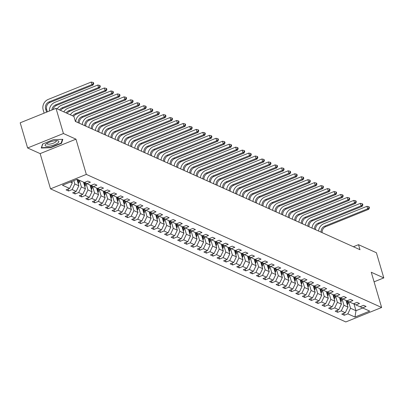 <?xml version="1.0" encoding="UTF-8"?>
<svg xmlns="http://www.w3.org/2000/svg" width="404" height="404" viewBox="0 0 404 404"><rect width="100%" height="100%" fill="white"/><g stroke="black" fill="none" stroke-linecap="round" stroke-linejoin="round"><path stroke-width="0.61" d="M50.515 188.85L345.814 321.938L381.629 307.489L86.33 174.402L50.515 188.85L40.148 153.616L75.962 139.168L63.423 133.517L27.608 147.965L40.148 153.616M27.608 147.965L20.2 122.801L56.015 108.348L63.423 133.517M360.115 306.717L362.539 307.893L366.069 306.469L363.544 305.333L360.014 306.757L355.974 304.939L359.504 303.51L356.984 302.374L353.45 303.798L349.409 301.98L352.945 300.551L350.419 299.414L346.885 300.839L342.844 299.021L346.38 297.596L343.854 296.455L340.32 297.884L336.279 296.061L339.815 294.637L337.289 293.501L333.755 294.925L329.72 293.102L333.25 291.678L330.724 290.542L327.195 291.966L323.155 290.143L326.685 288.719L324.159 287.582L320.63 289.006L316.59 287.188L320.125 285.759L317.6 284.623L314.065 286.047L310.025 284.229L313.56 282.805L311.035 281.664L307.5 283.093L303.46 281.27L306.995 279.846L304.47 278.704L300.935 280.134L296.895 278.311L300.43 276.886L297.905 275.75L294.37 277.174L290.335 275.351L293.865 273.927L291.34 272.791L287.81 274.215L283.77 272.397L287.3 270.968L284.775 269.832L281.245 271.256L277.205 269.438L280.74 268.009L278.215 266.872L274.68 268.296L270.64 266.478L274.175 265.054L271.65 263.913L268.115 265.342L264.075 263.519L267.61 262.095L265.085 260.959L261.55 262.383L257.51 260.56L261.045 259.136L258.52 257.999L254.99 259.424L250.95 257.601L254.48 256.176L251.955 255.04L248.425 256.464L244.385 254.646L247.915 253.217L245.395 252.081L241.86 253.505L237.82 251.687L241.355 250.263L238.83 249.122L235.295 250.551L231.255 248.728L234.79 247.304L232.265 246.162L228.73 247.591L224.69 245.768L228.225 244.344L225.7 243.208L222.165 244.632L218.13 242.809L221.66 241.385L219.135 240.249L215.605 241.673L211.565 239.855L215.095 238.426L212.57 237.289L209.04 238.714L205 236.896L208.535 235.471L206.01 234.33L202.475 235.754L198.435 233.936L201.97 232.512L199.445 231.371L195.91 232.8L191.87 230.977L195.405 229.553L192.88 228.417L189.345 229.841L185.305 228.018L188.84 226.594L186.315 225.457L182.785 226.881L178.745 225.063L182.275 223.634L179.75 222.498L176.22 223.922L172.18 222.104L175.71 220.675L173.19 219.539L169.655 220.963L165.615 219.145L169.15 217.721L166.625 216.579L163.09 218.008L159.05 216.185L162.585 214.761L160.06 213.62L156.525 215.049L152.485 213.226L156.02 211.802L153.495 210.666L149.96 212.09L145.925 210.267L149.455 208.843L146.93 207.707L143.4 209.131L139.36 207.313L142.89 205.883L140.365 204.747L136.835 206.171L132.795 204.353L136.33 202.929L133.805 201.788L130.27 203.212L126.23 201.394L129.765 199.97L127.24 198.829L123.705 200.258L119.665 198.435L123.2 197.011L120.675 195.874L117.14 197.298L113.1 195.475L116.635 194.051L114.11 192.915L110.58 194.339L106.54 192.521L110.07 191.092L107.545 189.956L104.015 191.38L99.975 189.562L103.505 188.133L100.98 186.996L97.45 188.421L93.41 186.603L96.945 185.178L94.42 184.037L90.885 185.466L86.845 183.643L90.38 182.219L87.855 181.083L84.32 182.507L77.169 179.28L62.453 185.219L69.609 188.441L66.074 189.87L68.599 191.006L68.034 189.077M362.539 307.893L369.69 311.12L354.98 317.054L347.824 313.832L344.294 315.256L343.723 313.327M68.599 191.006L72.134 189.582L76.174 191.4L72.639 192.824L75.164 193.965L78.694 192.536L82.734 194.359L79.204 195.783L81.729 196.92L85.259 195.496L89.299 197.319L85.769 198.743L88.289 199.879L91.824 198.455L95.864 200.278L92.329 201.702L94.854 202.838L98.389 201.414L102.429 203.232L98.894 204.661L101.419 205.798L104.954 204.374L108.994 206.192L105.459 207.616L107.984 208.757L111.519 207.328L115.554 209.151L112.024 210.575L114.549 211.716L118.079 210.287L122.119 212.11L118.589 213.534L121.114 214.67L124.644 213.246L128.684 215.069L125.149 216.493L127.674 217.63L131.209 216.206L135.249 218.024L131.714 219.453L134.239 220.589L137.774 219.165L141.814 220.983L138.279 222.412L140.804 223.548L144.339 222.124L148.379 223.942L144.844 225.366L147.369 226.508L150.904 225.078L154.939 226.902L151.409 228.326L153.934 229.462L157.464 228.038L161.504 229.861L157.974 231.285L160.499 232.421L164.029 230.997L168.069 232.815L164.534 234.244L167.059 235.381L170.594 233.956L174.634 235.774L171.099 237.204L173.624 238.34L177.159 236.916L181.199 238.734L177.664 240.158L180.189 241.299L183.724 239.87L187.764 241.693L184.229 243.117L186.754 244.258L190.284 242.829L194.324 244.652L190.794 246.076L193.319 247.213L196.849 245.789L200.889 247.612L197.359 249.036L199.879 250.172L203.414 248.748L207.454 250.566L203.919 251.995L206.444 253.131L209.979 251.707L214.019 253.525L210.484 254.949L213.009 256.091L216.544 254.666L220.584 256.484L217.049 257.909L219.574 259.05L223.109 257.621L227.144 259.444L223.614 260.868L226.139 262.004L229.669 260.58L233.709 262.403L230.179 263.827L232.704 264.963L236.234 263.539L240.274 265.357L236.739 266.786L239.264 267.923L242.799 266.499L246.839 268.317L243.304 269.746L245.829 270.882L249.364 269.458L253.404 271.276L249.869 272.7L252.394 273.841L255.929 272.412L259.969 274.235L256.434 275.659L258.959 276.796L262.489 275.371L266.529 277.195L262.999 278.619L265.524 279.755L269.054 278.331L273.094 280.154L269.564 281.578L272.084 282.714L275.619 281.29L279.659 283.108L276.124 284.537L278.649 285.673L282.184 284.249L286.224 286.067L282.689 287.491L285.214 288.633L288.749 287.204L292.789 289.027L289.254 290.451L291.779 291.592L295.314 290.163L299.349 291.986L295.819 293.41L298.344 294.546L301.874 293.122L305.914 294.945L302.384 296.369L304.909 297.506L308.439 296.082L312.479 297.899L308.944 299.329L311.469 300.465L315.004 299.041L319.044 300.859L315.509 302.288L318.034 303.424L321.569 302L325.609 303.818L322.074 305.242L324.599 306.384L328.134 304.954L332.174 306.777L328.639 308.201L331.164 309.338L334.699 307.914L338.734 309.737L335.204 311.161L337.729 312.297L341.259 310.873L345.299 312.696L341.769 314.12L344.294 315.256M56.015 108.348L73.897 116.408L75.381 121.442L359.989 249.712L358.51 244.683L353.399 246.743M346.031 300.455L347.985 307.106L343.945 305.283L342.006 298.682M353.55 303.757L355.974 304.939M345.299 312.696L347.985 307.106M341.259 310.873L343.945 305.283M339.466 297.495L341.42 304.146L337.385 302.328L335.441 295.728M346.991 300.798L349.409 301.98M338.734 309.737L341.42 304.146M334.699 307.914L337.385 302.328M332.901 294.536L334.86 301.187L330.82 299.369L328.876 292.769M340.426 297.839L342.844 299.021M332.174 306.777L334.86 301.187M328.134 304.954L330.82 299.369M326.336 291.582L328.295 298.228L324.255 296.41L322.311 289.809M333.861 294.88L336.279 296.061M325.609 303.818L328.295 298.228M321.569 302L324.255 296.41M319.771 288.623L321.73 295.274L317.69 293.45L315.746 286.85M327.296 291.925L329.72 293.102M319.044 300.859L321.73 295.274M315.004 299.041L317.69 293.45M313.211 285.663L315.165 292.314L311.125 290.491L309.186 283.891M320.731 288.966L323.155 290.143M312.479 297.899L315.165 292.314M308.439 296.082L311.125 290.491M306.646 282.704L308.6 289.355L304.56 287.532L302.621 280.931M314.171 286.007L316.59 287.188M305.914 294.945L308.6 289.355M301.874 293.122L304.56 287.532M300.081 279.745L302.041 286.396L298 284.578L296.056 277.977M307.606 283.047L310.025 284.229M299.349 291.986L302.041 286.396M295.314 290.163L298 284.578M293.516 276.791L295.476 283.436L291.435 281.618L289.491 275.018M301.041 280.088L303.46 281.27M292.789 289.027L295.476 283.436M288.749 287.204L291.435 281.618M286.951 273.831L288.911 280.482L284.87 278.659L282.926 272.059M294.476 277.134L296.895 278.311M286.224 286.067L288.911 280.482M282.184 284.249L284.87 278.659M280.386 270.872L282.346 277.523L278.305 275.7L276.361 269.099M287.911 274.175L290.335 275.351M279.659 283.108L282.346 277.523M275.619 281.29L278.305 275.7M273.826 267.913L275.781 274.563L271.74 272.74L269.801 266.14M281.346 271.215L283.77 272.397M273.094 280.154L275.781 274.563M269.054 278.331L271.74 272.74M267.261 264.953L269.216 271.604L265.181 269.786L263.236 263.186M274.786 268.256L277.205 269.438M266.529 277.195L269.216 271.604M262.489 275.371L265.181 269.786M260.696 261.994L262.656 268.645L258.616 266.827L256.671 260.226M268.221 265.297L270.64 266.478M259.969 274.235L262.656 268.645M255.929 272.412L258.616 266.827M254.131 259.04L256.091 265.686L252.051 263.868L250.106 257.267M261.656 262.342L264.075 263.519M253.404 271.276L256.091 265.686M249.364 269.458L252.051 263.868M247.566 256.08L249.526 262.731L245.486 260.908L243.541 254.308M255.091 259.383L257.51 260.56M246.839 268.317L249.526 262.731M242.799 266.499L245.486 260.908M241.006 253.121L242.961 259.772L238.921 257.949L236.981 251.349M248.526 256.424L250.95 257.601M240.274 265.357L242.961 259.772M236.234 263.539L238.921 257.949M234.441 250.162L236.396 256.813L232.356 254.99L230.416 248.389M241.961 253.465L244.385 254.646M233.709 262.403L236.396 256.813M229.669 260.58L232.356 254.99M227.876 247.203L229.831 253.853L225.796 252.035L223.851 245.435M235.401 250.505L237.82 251.687M227.144 259.444L229.831 253.853M223.109 257.621L225.796 252.035M221.311 244.248L223.271 250.894L219.231 249.076L217.286 242.476M228.836 247.546L231.255 248.728M220.584 256.484L223.271 250.894M216.544 254.666L219.231 249.076M214.746 241.289L216.706 247.94L212.666 246.117L210.721 239.516M222.271 244.592L224.69 245.768M214.019 253.525L216.706 247.94M209.979 251.707L212.666 246.117M208.181 238.33L210.141 244.981L206.101 243.157L204.156 236.557M215.706 241.632L218.13 242.809M207.454 250.566L210.141 244.981M203.414 248.748L206.101 243.157M201.621 235.37L203.576 242.021L199.536 240.198L197.596 233.598M209.141 238.673L211.565 239.855M200.889 247.612L203.576 242.021M196.849 245.789L199.536 240.198M195.056 232.411L197.011 239.062L192.971 237.244L191.031 230.644M202.581 235.714L205 236.896M194.324 244.652L197.011 239.062M190.284 242.829L192.971 237.244M188.491 229.457L190.451 236.103L186.411 234.285L184.466 227.684M196.016 232.754L198.435 233.936M187.764 241.693L190.451 236.103M183.724 239.87L186.411 234.285M181.926 226.498L183.886 233.143L179.846 231.325L177.901 224.725M189.451 229.8L191.87 230.977M181.199 238.734L183.886 233.143M177.159 236.916L179.846 231.325M175.361 223.538L177.321 230.189L173.281 228.366L171.336 221.766M182.886 226.841L185.305 228.018M174.634 235.774L177.321 230.189M170.594 233.956L173.281 228.366M168.801 220.579L170.756 227.23L166.716 225.407L164.776 218.806M176.321 223.882L178.745 225.063M168.069 232.815L170.756 227.23M164.029 230.997L166.716 225.407M162.236 217.62L164.191 224.271L160.151 222.453L158.211 215.852M169.756 220.922L172.18 222.104M161.504 229.861L164.191 224.271M157.464 228.038L160.151 222.453M155.671 214.66L157.626 221.311L153.591 219.493L151.646 212.893M163.196 217.963L165.615 219.145M154.939 226.902L157.626 221.311M150.904 225.078L153.591 219.493M149.106 211.706L151.066 218.352L147.026 216.534L145.081 209.934M156.631 215.004L159.05 216.185M148.379 223.942L151.066 218.352M144.339 222.124L147.026 216.534M142.541 208.747L144.501 215.398L140.461 213.575L138.516 206.974M150.066 212.049L152.485 213.226M141.814 220.983L144.501 215.398M137.774 219.165L140.461 213.575M135.976 205.787L137.936 212.438L133.896 210.615L131.951 204.015M143.501 209.09L145.925 210.267M135.249 218.024L137.936 212.438M131.209 216.206L133.896 210.615M129.416 202.828L131.371 209.479L127.331 207.656L125.392 201.056M136.936 206.131L139.36 207.313M128.684 215.069L131.371 209.479M124.644 213.246L127.331 207.656M122.851 199.869L124.806 206.52L120.766 204.702L118.827 198.101M130.376 203.172L132.795 204.353M122.119 212.11L124.806 206.52M118.079 210.287L120.766 204.702M116.286 196.915L118.246 203.56L114.206 201.742L112.262 195.142M123.811 200.212L126.23 201.394M115.554 209.151L118.246 203.56M111.519 207.328L114.206 201.742M109.721 193.955L111.681 200.601L107.641 198.783L105.697 192.183M117.246 197.258L119.665 198.435M108.994 206.192L111.681 200.601M104.954 204.374L107.641 198.783M103.156 190.996L105.116 197.647L101.076 195.824L99.132 189.224M110.681 194.299L113.1 195.475M102.429 203.232L105.116 197.647M98.389 201.414L101.076 195.824M96.596 188.037L98.551 194.688L94.511 192.865L92.567 186.264M104.116 191.339L106.54 192.521M95.864 200.278L98.551 194.688M91.824 198.455L94.511 192.865M90.031 185.077L91.986 191.728L87.946 189.91L86.007 183.31M97.551 188.38L99.975 189.562M89.299 197.319L91.986 191.728M85.259 195.496L87.946 189.91M83.466 182.118L85.421 188.769L81.386 186.951L79.442 180.351M90.991 185.421L93.41 186.603M82.734 194.359L85.421 188.769M78.694 192.536L81.386 186.951M76.962 179.366L78.861 185.81L74.821 183.992L73.831 180.628M84.426 182.462L86.845 183.643M76.174 191.4L78.861 185.81M72.134 189.582L74.821 183.992M71.872 181.416L72.296 182.855L70.417 182.007M69.609 188.441L72.296 182.855M374.079 281.83L383.8 277.907L376.392 252.742L358.51 244.683M383.8 277.907L371.261 272.256L381.629 307.489M75.962 139.168L86.33 174.402M354 303.975L355.98 310.706L362.731 307.984M348.571 301.642L350.51 308.242L355.98 310.706L354.98 317.054M347.824 313.832L350.51 308.242M75.164 193.965L74.599 192.036M81.729 196.92L81.159 194.996M88.289 199.879L87.724 197.955M94.854 202.838L94.289 200.909M101.419 205.798L100.854 203.868M107.984 208.757L107.419 206.828M114.549 211.716L113.978 209.787M121.114 214.67L120.543 212.746M127.674 217.63L127.108 215.701M134.239 220.589L133.673 218.66M140.804 223.548L140.238 221.619M147.369 226.508L146.803 224.579M153.934 229.462L153.363 227.538M160.499 232.421L159.928 230.497M167.059 235.381L166.493 233.451M173.624 238.34L173.058 236.411M180.189 241.299L179.623 239.37M186.754 244.258L186.183 242.329M193.319 247.213L192.748 245.289M199.879 250.172L199.313 248.243M206.444 253.131L205.878 251.202M213.009 256.091L212.443 254.161M219.574 259.05L219.008 257.121M226.139 262.004L225.568 260.08M232.704 264.963L232.133 263.039M239.264 267.923L238.698 265.994M245.829 270.882L245.263 268.953M252.394 273.841L251.828 271.912M258.959 276.796L258.393 274.871M265.524 279.755L264.953 277.831M272.084 282.714L271.518 280.785M278.649 285.673L278.083 283.744M285.214 288.633L284.648 286.704M291.779 291.592L291.213 289.663M298.344 294.546L297.773 292.622M304.909 297.506L304.338 295.582M311.469 300.465L310.903 298.536M318.034 303.424L317.468 301.495M324.599 306.384L324.033 304.454M331.164 309.338L330.598 307.414M337.729 312.297L337.158 310.373M41.248 148.031L50.702 147.687L61.489 143.334L62.822 139.329L53.368 139.673L42.582 144.026L41.248 148.031M61.292 142.673L61.489 143.334M50.611 147.364L50.702 147.687M47.369 111.837L46.652 109.398A5.479 4.974 114.3 0 1 50.01 102.414L93.036 85.052L91.981 84.577L91.243 82.062L48.217 99.419A8.221 7.459 -65.7 0 0 43.178 109.898L44.132 113.145M46.551 112.166L45.596 108.923A5.479 4.974 114.3 0 1 48.955 101.939L91.981 84.577L93.334 83.456L93.753 83.648L93.46 82.643L93.036 82.451L93.334 83.456M93.036 82.451L91.243 82.062M93.036 85.052L93.753 83.648M51.202 145.814A7.126 2.06 163.6 0 0 57.918 142.96A7.126 2.06 163.6 0 0 57.494 140.728A7.126 2.06 163.6 0 0 52.752 141.142A7.126 2.06 163.6 0 0 45.849 144.157A7.126 2.06 163.6 0 0 51.202 145.814M46.965 143.359A4.878 1.414 163.6 0 0 46.945 143.667A4.878 1.414 163.6 0 0 51.096 143.89A4.878 1.414 163.6 0 0 56.307 140.91A4.878 1.414 163.6 0 0 56.126 140.663M62.403 139.345L61.135 143.142L50.687 147.359L41.526 147.697L42.773 143.95M41.45 147.435L41.526 147.697M78.235 183.694A2.904 2.636 -65.7 0 0 78.871 182.472L79.452 180.31M77.164 180.048L77.346 179.361M77.906 182.578A2.904 2.636 -65.7 0 0 78.073 182.113L78.654 179.952M78.149 179.724L77.634 181.643M51.949 109.989A5.479 4.974 114.3 0 1 55.52 104.899L98.546 87.537L97.808 85.022L54.777 102.379A8.221 7.459 -65.7 0 0 49.424 111.009M53.136 109.509A5.479 4.974 114.3 0 1 56.57 105.368L99.596 88.011L98.546 87.537L99.899 86.416L100.318 86.608L100.02 85.597L99.601 85.411L99.899 86.416M99.601 85.411L97.808 85.022M99.596 88.011L100.318 86.608M84.8 186.653A2.904 2.636 -65.7 0 0 85.436 185.431L86.022 183.244M83.729 183.007L83.911 182.32M84.471 185.537A2.904 2.636 -65.7 0 0 84.638 185.072L85.229 182.855M84.729 182.613L84.194 184.603M59.54 109.938A5.479 4.974 114.3 0 1 62.085 107.853L105.111 90.496L104.368 87.981L61.342 105.338A8.221 7.459 -65.7 0 0 57.247 108.903M60.59 110.413A5.479 4.974 114.3 0 1 63.135 108.328L106.161 90.971L105.111 90.496L106.464 89.375L106.883 89.567L106.585 88.557L106.166 88.37L106.464 89.375M106.166 88.37L104.368 87.981M106.161 90.971L106.883 89.567M91.365 189.612A2.904 2.636 -65.7 0 0 92.001 188.39L92.587 186.199M90.289 185.966L90.476 185.279M91.036 188.496A2.904 2.636 -65.7 0 0 91.198 188.027L91.794 185.815M91.294 185.572L90.759 187.557M66.105 112.898A5.479 4.974 114.3 0 1 68.65 110.812L111.676 93.455L110.933 90.935L67.907 108.297A8.221 7.459 -65.7 0 0 63.812 111.863M67.155 113.373A5.479 4.974 114.3 0 1 69.7 111.287L112.726 93.93L111.676 93.455L113.024 92.334L113.448 92.521L113.15 91.516L112.731 91.324L113.024 92.334M112.731 91.324L110.933 90.935M112.726 93.93L113.448 92.521M97.93 192.572A2.904 2.636 -65.7 0 0 98.566 191.35L99.152 189.158M96.854 188.926L97.041 188.239M97.601 191.456A2.904 2.636 -65.7 0 0 97.763 190.986L98.359 188.774M97.859 188.527L97.324 190.516M72.669 115.857A5.479 4.974 114.3 0 1 75.215 113.771L118.241 96.415L117.498 93.895L74.472 111.257A8.221 7.459 -65.7 0 0 70.372 114.822M73.72 116.332A5.479 4.974 114.3 0 1 76.265 114.246L119.291 96.884L118.241 96.415L119.589 95.293L120.013 95.48L119.715 94.475L119.296 94.283L119.589 95.293M119.296 94.283L117.498 93.895M119.291 96.884L120.013 95.48M104.49 195.526A2.904 2.636 -65.7 0 0 105.126 194.304L105.717 192.117M103.419 191.885L103.606 191.198M104.161 194.41A2.904 2.636 -65.7 0 0 104.328 193.945L104.924 191.733M104.424 191.486L103.889 193.476M78.225 122.725A5.479 4.974 114.3 0 1 81.775 116.731L124.801 99.369L124.063 96.854L81.037 114.216A8.221 7.459 -65.7 0 0 75.7 121.589M79.275 123.2A5.479 4.974 114.3 0 1 82.83 117.205L125.856 99.844L124.801 99.369L126.154 98.248L126.573 98.44L126.28 97.435L125.856 97.243L126.154 98.248M125.856 97.243L124.063 96.854M125.856 99.844L126.573 98.44M111.055 198.485A2.904 2.636 -65.7 0 0 111.691 197.263L112.277 195.076M109.984 194.839L110.166 194.152M110.726 197.369A2.904 2.636 -65.7 0 0 110.893 196.905L111.484 194.688M110.984 194.445L110.454 196.435M84.79 125.684A5.479 4.974 114.3 0 1 88.34 119.69L131.366 102.328L130.628 99.813L87.602 117.17A8.221 7.459 -65.7 0 0 82.264 124.548M85.84 126.159A5.479 4.974 114.3 0 1 89.395 120.165L132.421 102.803L131.366 102.328L132.719 101.207L133.138 101.399L132.845 100.389L132.421 100.202L132.719 101.207M132.421 100.202L130.628 99.813M132.421 102.803L133.138 101.399M117.62 201.444A2.904 2.636 -65.7 0 0 118.256 200.222L118.842 198.036M116.549 197.798L116.731 197.112M117.291 200.328A2.904 2.636 -65.7 0 0 117.458 199.864L118.049 197.647M117.549 197.404L117.019 199.394M91.355 128.644A5.479 4.974 114.3 0 1 94.905 122.644L137.931 105.287L137.188 102.773L94.162 120.129A8.221 7.459 -65.7 0 0 88.83 127.502M92.405 129.118A5.479 4.974 114.3 0 1 95.955 123.119L138.981 105.762L137.931 105.287L139.284 104.166L139.703 104.358L139.405 103.348L138.986 103.161L139.284 104.166M138.986 103.161L137.188 102.773M138.981 105.762L139.703 104.358M124.185 204.404A2.904 2.636 -65.7 0 0 124.821 203.182L125.407 200.995M123.114 200.758L123.296 200.071M123.856 203.288A2.904 2.636 -65.7 0 0 124.023 202.818L124.614 200.606M124.114 200.364L123.579 202.353M97.919 131.603A5.479 4.974 114.3 0 1 101.47 125.604L144.496 108.247L143.753 105.727L100.727 123.089A8.221 7.459 -65.7 0 0 95.395 130.462M98.97 132.073A5.479 4.974 114.3 0 1 102.52 126.078L145.546 108.721L144.496 108.247L145.849 107.126L146.268 107.312L145.97 106.308L145.551 106.121L145.849 107.126M145.551 106.121L143.753 105.727M145.546 108.721L146.268 107.312M130.75 207.363A2.904 2.636 -65.7 0 0 131.386 206.141L131.972 203.949M129.674 203.717L129.861 203.03M130.421 206.247A2.904 2.636 -65.7 0 0 130.583 205.777L131.179 203.566M130.679 203.323L130.144 205.308M104.479 134.557A5.479 4.974 114.3 0 1 108.035 128.563L151.061 111.206L150.318 108.686L107.292 126.048A8.221 7.459 -65.7 0 0 101.954 133.421M105.535 135.032A5.479 4.974 114.3 0 1 109.085 129.038L152.111 111.676L151.061 111.206L152.409 110.085L152.833 110.272L152.535 109.267L152.116 109.075L152.409 110.085M152.116 109.075L150.318 108.686M152.111 111.676L152.833 110.272M137.315 210.317A2.904 2.636 -65.7 0 0 137.946 209.095L138.537 206.909M136.239 206.676L136.426 205.989M136.986 209.201A2.904 2.636 -65.7 0 0 137.148 208.737L137.744 206.525M137.244 206.277L136.709 208.267M111.044 137.517A5.479 4.974 114.3 0 1 114.6 131.522L157.626 114.16L156.883 111.645L113.857 129.007A8.221 7.459 -65.7 0 0 108.519 136.38M112.1 137.991A5.479 4.974 114.3 0 1 115.65 131.997L158.676 114.635L157.626 114.16L158.974 113.044L159.398 113.231L159.1 112.226L158.681 112.034L158.974 113.044M158.681 112.034L156.883 111.645M158.676 114.635L159.398 113.231M143.874 213.277A2.904 2.636 -65.7 0 0 144.511 212.055L145.102 209.868M142.804 209.636L142.986 208.949M143.546 212.161A2.904 2.636 -65.7 0 0 143.713 211.696L144.309 209.484M143.804 209.237L143.274 211.226M117.609 140.476A5.479 4.974 114.3 0 1 121.16 134.482L164.186 117.12L163.448 114.605L120.422 131.962A8.221 7.459 -65.7 0 0 115.084 139.34M118.66 140.951A5.479 4.974 114.3 0 1 122.215 134.956L165.241 117.594L164.186 117.12L165.539 115.998L165.958 116.19L165.665 115.185L165.241 114.994L165.539 115.998M165.241 114.994L163.448 114.605M165.241 117.594L165.958 116.19M150.439 216.236A2.904 2.636 -65.7 0 0 151.076 215.014L151.662 212.827M149.369 212.59L149.551 211.903M150.111 215.12A2.904 2.636 -65.7 0 0 150.278 214.655L150.869 212.438M150.369 212.196L149.839 214.186M124.174 143.435A5.479 4.974 114.3 0 1 127.725 137.441L170.751 120.079L170.013 117.564L126.982 134.921A8.221 7.459 -65.7 0 0 121.649 142.294M125.225 143.91A5.479 4.974 114.3 0 1 128.775 137.91L171.806 120.554L170.751 120.079L172.104 118.958L172.523 119.15L172.23 118.14L171.806 117.953L172.104 118.958M171.806 117.953L170.013 117.564M171.806 120.554L172.523 119.15M157.004 219.195A2.904 2.636 -65.7 0 0 157.641 217.973L158.227 215.787M155.934 215.549L156.116 214.862M156.676 218.079A2.904 2.636 -65.7 0 0 156.843 217.615L157.434 215.398M156.934 215.155L156.398 217.145M130.739 146.394A5.479 4.974 114.3 0 1 134.29 140.395L177.316 123.038L176.573 120.523L133.547 137.88A8.221 7.459 -65.7 0 0 128.214 145.253M131.79 146.864A5.479 4.974 114.3 0 1 135.34 140.87L178.366 123.513L177.316 123.038L178.669 121.917L179.088 122.109L178.79 121.099L178.371 120.912L178.669 121.917M178.371 120.912L176.573 120.523M178.366 123.513L179.088 122.109M163.569 222.155A2.904 2.636 -65.7 0 0 164.206 220.932L164.792 218.741M162.494 218.508L162.681 217.822M163.241 221.038A2.904 2.636 -65.7 0 0 163.403 220.569L163.999 218.357M163.499 218.115L162.963 220.099M137.299 149.349A5.479 4.974 114.3 0 1 140.855 143.354L183.881 125.998L183.138 123.478L140.112 140.839A8.221 7.459 -65.7 0 0 134.774 148.212M138.355 149.823A5.479 4.974 114.3 0 1 141.905 143.829L184.931 126.472L183.881 125.998L185.234 124.876L185.653 125.063L185.355 124.058L184.936 123.866L185.234 124.876M184.936 123.866L183.138 123.478M184.931 126.472L185.653 125.063M170.135 225.114A2.904 2.636 -65.7 0 0 170.771 223.887L171.357 221.7M169.059 221.468L169.246 220.781M169.806 223.993A2.904 2.636 -65.7 0 0 169.968 223.528L170.564 221.316M170.064 221.069L169.529 223.059M143.864 152.308A5.479 4.974 114.3 0 1 147.42 146.314L190.446 128.952L189.703 126.437L146.677 143.799A8.221 7.459 -65.7 0 0 141.339 151.172M144.92 152.783A5.479 4.974 114.3 0 1 148.47 146.788L191.496 129.426L190.446 128.952L191.794 127.836L192.218 128.023L191.92 127.018L191.501 126.826L191.794 127.836M191.501 126.826L189.703 126.437M191.496 129.426L192.218 128.023M176.694 228.068A2.904 2.636 -65.7 0 0 177.331 226.846L177.922 224.659M175.624 224.427L175.811 223.74M176.366 226.952A2.904 2.636 -65.7 0 0 176.533 226.487L177.129 224.276M176.629 224.028L176.094 226.018M150.429 155.267A5.479 4.974 114.3 0 1 153.98 149.273L197.006 131.911L196.268 129.396L153.242 146.753A8.221 7.459 -65.7 0 0 147.904 154.131M151.48 155.742A5.479 4.974 114.3 0 1 155.035 149.748L198.061 132.386L197.006 131.911L198.359 130.79L198.778 130.982L198.485 129.977L198.061 129.785L198.359 130.79M198.061 129.785L196.268 129.396M198.061 132.386L198.778 130.982M183.259 231.027A2.904 2.636 -65.7 0 0 183.896 229.805L184.482 227.619M182.189 227.381L182.371 226.694M182.931 229.911A2.904 2.636 -65.7 0 0 183.098 229.447L183.694 227.23M183.189 226.987L182.659 228.977M156.994 158.227A5.479 4.974 114.3 0 1 160.545 152.232L203.571 134.87L202.833 132.355L159.807 149.712A8.221 7.459 -65.7 0 0 154.469 157.09M158.045 158.701A5.479 4.974 114.3 0 1 161.6 152.707L204.626 135.345L203.571 134.87L204.924 133.749L205.343 133.941L205.05 132.931L204.626 132.744L204.924 133.749M204.626 132.744L202.833 132.355M204.626 135.345L205.343 133.941M189.824 233.987A2.904 2.636 -65.7 0 0 190.461 232.765L191.047 230.578M188.754 230.341L188.936 229.654M189.496 232.871A2.904 2.636 -65.7 0 0 189.663 232.406L190.254 230.189M189.754 229.947L189.224 231.936M163.559 161.186A5.479 4.974 114.3 0 1 167.11 155.186L210.136 137.83L209.393 135.315L166.367 152.672A8.221 7.459 -65.7 0 0 161.034 160.045M164.61 161.661A5.479 4.974 114.3 0 1 168.16 155.661L211.186 138.304L210.136 137.83L211.489 136.709L211.908 136.9L211.61 135.89L211.191 135.704L211.489 136.709M211.191 135.704L209.393 135.315M211.186 138.304L211.908 136.9M196.389 236.946A2.904 2.636 -65.7 0 0 197.026 235.724L197.612 233.537M195.319 233.3L195.501 232.613M196.061 235.83A2.904 2.636 -65.7 0 0 196.228 235.36L196.819 233.148M196.319 232.906L195.783 234.896M170.124 164.145A5.479 4.974 114.3 0 1 173.675 158.146L216.701 140.789L215.958 138.269L172.932 155.631A8.221 7.459 -65.7 0 0 167.599 163.004M171.175 164.615A5.479 4.974 114.3 0 1 174.725 158.621L217.751 141.264L216.701 140.789L218.054 139.668L218.473 139.855L218.175 138.85L217.756 138.663L218.054 139.668M217.756 138.663L215.958 138.269M217.751 141.264L218.473 139.855M202.954 239.905A2.904 2.636 -65.7 0 0 203.591 238.683L204.177 236.492M201.879 236.259L202.066 235.572M202.626 238.789A2.904 2.636 -65.7 0 0 202.788 238.32L203.384 236.108M202.884 235.865L202.348 237.85M176.684 167.099A5.479 4.974 114.3 0 1 180.24 161.105L223.266 143.748L222.523 141.228L179.497 158.59A8.221 7.459 -65.7 0 0 174.159 165.963M177.74 167.574A5.479 4.974 114.3 0 1 181.29 161.58L224.316 144.218L223.266 143.748L224.614 142.627L225.038 142.814L224.74 141.809L224.321 141.617L224.614 142.627M224.321 141.617L222.523 141.228M224.316 144.218L225.038 142.814M209.519 242.86A2.904 2.636 -65.7 0 0 210.156 241.637L210.742 239.451M208.444 239.219L208.631 238.532M209.191 241.743A2.904 2.636 -65.7 0 0 209.353 241.279L209.949 239.067M209.449 238.82L208.913 240.809M183.249 170.059A5.479 4.974 114.3 0 1 186.805 164.064L229.831 146.703L229.088 144.188L186.062 161.549A8.221 7.459 -65.7 0 0 180.724 168.923M184.305 170.533A5.479 4.974 114.3 0 1 187.855 164.539L230.881 147.177L229.831 146.703L231.179 145.586L231.603 145.773L231.305 144.768L230.886 144.576L231.179 145.586M230.886 144.576L229.088 144.188M230.881 147.177L231.603 145.773M216.079 245.819A2.904 2.636 -65.7 0 0 216.716 244.597L217.307 242.41M215.009 242.178L215.196 241.491M215.751 244.703A2.904 2.636 -65.7 0 0 215.918 244.238L216.514 242.021M216.009 241.779L215.478 243.769M189.814 173.018A5.479 4.974 114.3 0 1 193.364 167.024L236.391 149.662L235.653 147.147L192.627 164.504A8.221 7.459 -65.7 0 0 187.289 171.882M190.865 173.493A5.479 4.974 114.3 0 1 194.42 167.498L237.446 150.137L236.391 149.662L237.744 148.541L238.163 148.733L237.87 147.728L237.446 147.536L237.744 148.541M237.446 147.536L235.653 147.147M237.446 150.137L238.163 148.733M222.644 248.778A2.904 2.636 -65.7 0 0 223.281 247.556L223.867 245.369M221.574 245.132L221.756 244.445M222.316 247.662A2.904 2.636 -65.7 0 0 222.483 247.197L223.074 244.981M222.574 244.738L222.043 246.728M196.379 175.977A5.479 4.974 114.3 0 1 199.929 169.983L242.956 152.621L242.218 150.106L199.192 167.463A8.221 7.459 -65.7 0 0 193.854 174.836M197.43 176.452A5.479 4.974 114.3 0 1 200.98 170.453L244.011 153.096L242.956 152.621L244.309 151.5L244.728 151.692L244.435 150.682L244.011 150.495L244.309 151.5M244.011 150.495L242.218 150.106M244.011 153.096L244.728 151.692M229.209 251.737A2.904 2.636 -65.7 0 0 229.846 250.515L230.431 248.329M228.139 248.091L228.321 247.405M228.881 250.621A2.904 2.636 -65.7 0 0 229.048 250.152L229.639 247.94M229.139 247.697L228.603 249.687M202.944 178.937A5.479 4.974 114.3 0 1 206.494 172.937L249.521 155.58L248.778 153.06L205.752 170.422A8.221 7.459 -65.7 0 0 200.419 177.795M203.995 179.406A5.479 4.974 114.3 0 1 207.545 173.412L250.571 156.055L249.521 155.58L250.874 154.459L251.293 154.651L250.995 153.641L250.576 153.454L250.874 154.459M250.576 153.454L248.778 153.06M250.571 156.055L251.293 154.651M235.774 254.697A2.904 2.636 -65.7 0 0 236.411 253.475L236.996 251.283M234.699 251.051L234.886 250.364M235.446 253.581A2.904 2.636 -65.7 0 0 235.608 253.111L236.204 250.899M235.704 250.657L235.168 252.641M209.509 181.891A5.479 4.974 114.3 0 1 213.059 175.897L256.086 158.54L255.343 156.02L212.317 173.382A8.221 7.459 -65.7 0 0 206.979 180.755M210.56 182.366A5.479 4.974 114.3 0 1 214.11 176.371L257.136 159.014L256.086 158.54L257.439 157.419L257.858 157.605L257.56 156.601L257.141 156.409L257.439 157.419M257.141 156.409L255.343 156.02M257.136 159.014L257.858 157.605M242.339 257.656A2.904 2.636 -65.7 0 0 242.976 256.429L243.561 254.242M241.264 254.01L241.451 253.323M242.011 256.535A2.904 2.636 -65.7 0 0 242.173 256.07L242.769 253.858M242.269 253.611L241.733 255.601M216.069 184.85A5.479 4.974 114.3 0 1 219.624 178.856L262.651 161.494L261.908 158.979L218.882 176.341A8.221 7.459 -65.7 0 0 213.544 183.714M217.125 185.325A5.479 4.974 114.3 0 1 220.675 179.331L263.701 161.969L262.651 161.494L263.999 160.378L264.423 160.565L264.125 159.56L263.706 159.368L263.999 160.378M263.706 159.368L261.908 158.979M263.701 161.969L264.423 160.565M248.904 260.61A2.904 2.636 -65.7 0 0 249.536 259.388L250.127 257.202M247.829 256.969L248.016 256.282M248.571 259.494A2.904 2.636 -65.7 0 0 248.738 259.03L249.334 256.818M248.834 256.57L248.298 258.56M222.634 187.809A5.479 4.974 114.3 0 1 226.184 181.815L269.216 164.453L268.473 161.938L225.447 179.295A8.221 7.459 -65.7 0 0 220.109 186.673M223.685 188.284A5.479 4.974 114.3 0 1 227.24 182.29L270.266 164.928L269.216 164.453L270.564 163.332L270.988 163.524L270.69 162.519L270.271 162.327L270.564 163.332M270.271 162.327L268.473 161.938M270.266 164.928L270.988 163.524M255.464 263.57A2.904 2.636 -65.7 0 0 256.101 262.348L256.686 260.161M254.394 259.924L254.576 259.237M255.136 262.454A2.904 2.636 -65.7 0 0 255.303 261.989L255.899 259.772M255.394 259.53L254.863 261.519M229.199 190.769A5.479 4.974 114.3 0 1 232.749 184.774L275.775 167.413L275.038 164.898L232.012 182.254A8.221 7.459 -65.7 0 0 226.674 189.627M230.25 191.243A5.479 4.974 114.3 0 1 233.805 185.244L276.831 167.887L275.775 167.413L277.129 166.291L277.548 166.483L277.255 165.473L276.831 165.287L277.129 166.291M276.831 165.287L275.038 164.898M276.831 167.887L277.548 166.483M262.029 266.529A2.904 2.636 -65.7 0 0 262.666 265.307L263.251 263.12M260.959 262.883L261.141 262.196M261.701 265.413A2.904 2.636 -65.7 0 0 261.868 264.948L262.459 262.731M261.959 262.489L261.428 264.479M235.764 193.728A5.479 4.974 114.3 0 1 239.314 187.729L282.34 170.372L281.598 167.857L238.572 185.214A8.221 7.459 -65.7 0 0 233.239 192.587M236.815 194.203A5.479 4.974 114.3 0 1 240.365 188.203L283.391 170.847L282.34 170.372L283.694 169.251L284.113 169.443L283.815 168.433L283.396 168.246L283.694 169.251M283.396 168.246L281.598 167.857M283.391 170.847L284.113 169.443M268.594 269.488A2.904 2.636 -65.7 0 0 269.231 268.266L269.816 266.074M267.524 265.842L267.706 265.155M268.266 268.372A2.904 2.636 -65.7 0 0 268.433 267.902L269.024 265.691M268.524 265.448L267.988 267.433M242.329 196.682A5.479 4.974 114.3 0 1 245.879 190.688L288.905 173.331L288.163 170.811L245.137 188.173A8.221 7.459 -65.7 0 0 239.804 195.546M243.38 197.157A5.479 4.974 114.3 0 1 246.93 191.163L289.956 173.806L288.905 173.331L290.259 172.21L290.678 172.397L290.38 171.392L289.961 171.205L290.259 172.21M289.961 171.205L288.163 170.811M289.956 173.806L290.678 172.397M275.159 272.447A2.904 2.636 -65.7 0 0 275.796 271.225L276.381 269.034M274.084 268.801L274.271 268.115M274.831 271.331A2.904 2.636 -65.7 0 0 274.993 270.862L275.589 268.65M275.089 268.408L274.553 270.392M248.889 199.642A5.479 4.974 114.3 0 1 252.444 193.647L295.47 176.29L294.728 173.771L251.702 191.132A8.221 7.459 -65.7 0 0 246.364 198.505M249.945 200.116A5.479 4.974 114.3 0 1 253.495 194.122L296.521 176.76L295.47 176.29L296.819 175.169L297.243 175.356L296.945 174.351L296.526 174.159L296.819 175.169M296.526 174.159L294.728 173.771M296.521 176.76L297.243 175.356M281.724 275.402A2.904 2.636 -65.7 0 0 282.361 274.18L282.946 271.993M280.649 271.761L280.836 271.074M281.396 274.286A2.904 2.636 -65.7 0 0 281.558 273.821L282.154 271.609M281.654 271.362L281.118 273.351M255.454 202.601A5.479 4.974 114.3 0 1 259.009 196.607L302.035 179.245L301.293 176.73L258.267 194.092A8.221 7.459 -65.7 0 0 252.929 201.465M256.51 203.076A5.479 4.974 114.3 0 1 260.06 197.081L303.086 179.719L302.035 179.245L303.384 178.124L303.808 178.316L303.51 177.311L303.091 177.119L303.384 178.124M303.091 177.119L301.293 176.73M303.086 179.719L303.808 178.316M288.284 278.361A2.904 2.636 -65.7 0 0 288.921 277.139L289.511 274.952M287.214 274.72L287.401 274.028M287.956 277.245A2.904 2.636 -65.7 0 0 288.123 276.78L288.719 274.563M288.219 274.321L287.683 276.311M262.019 205.56A5.479 4.974 114.3 0 1 265.569 199.566L308.595 182.204L307.858 179.689L264.832 197.046A8.221 7.459 -65.7 0 0 259.494 204.424M263.07 206.035A5.479 4.974 114.3 0 1 266.625 200.041L309.651 182.679L308.595 182.204L309.949 181.083L310.368 181.275L310.075 180.27L309.651 180.078L309.949 181.083M309.651 180.078L307.858 179.689M309.651 182.679L310.368 181.275M294.849 281.32A2.904 2.636 -65.7 0 0 295.486 280.098L296.071 277.912M293.779 277.674L293.961 276.987M294.521 280.204A2.904 2.636 -65.7 0 0 294.688 279.74L295.279 277.523M294.779 277.28L294.248 279.27M268.584 208.52A5.479 4.974 114.3 0 1 272.134 202.52L315.16 185.163L314.423 182.648L271.397 200.005A8.221 7.459 -65.7 0 0 266.059 207.378M269.635 208.994A5.479 4.974 114.3 0 1 273.19 202.995L316.216 185.638L315.16 185.163L316.514 184.042L316.933 184.234L316.64 183.224L316.216 183.037L316.514 184.042M316.216 183.037L314.423 182.648M316.216 185.638L316.933 184.234M301.414 284.28A2.904 2.636 -65.7 0 0 302.051 283.058L302.636 280.871M300.344 280.634L300.526 279.947M301.086 283.164A2.904 2.636 -65.7 0 0 301.253 282.694L301.844 280.482M301.344 280.24L300.813 282.229M275.149 211.479A5.479 4.974 114.3 0 1 278.699 205.479L321.725 188.123L320.983 185.603L277.957 202.965A8.221 7.459 -65.7 0 0 272.624 210.338M276.2 211.948A5.479 4.974 114.3 0 1 279.75 205.954L322.776 188.597L321.725 188.123L323.079 187.002L323.498 187.188L323.2 186.183L322.781 185.997L323.079 187.002M322.781 185.997L320.983 185.603M322.776 188.597L323.498 187.188M307.979 287.239A2.904 2.636 -65.7 0 0 308.616 286.017L309.201 283.825M306.909 283.593L307.091 282.906M307.651 286.123A2.904 2.636 -65.7 0 0 307.818 285.653L308.409 283.441M307.909 283.199L307.373 285.184M281.714 214.433A5.479 4.974 114.3 0 1 285.264 208.439L328.29 191.082L327.548 188.562L284.522 205.924A8.221 7.459 -65.7 0 0 279.189 213.297M282.765 214.908A5.479 4.974 114.3 0 1 286.315 208.913L329.341 191.552L328.29 191.082L329.644 189.961L330.063 190.148L329.765 189.143L329.346 188.951L329.644 189.961M329.346 188.951L327.548 188.562M329.341 191.552L330.063 190.148M314.544 290.193A2.904 2.636 -65.7 0 0 315.181 288.971L315.766 286.784M313.469 286.552L313.656 285.865M314.216 289.077A2.904 2.636 -65.7 0 0 314.378 288.613L314.974 286.401M314.474 286.153L313.938 288.143M288.274 217.392A5.479 4.974 114.3 0 1 291.829 211.398L334.855 194.036L334.113 191.521L291.087 208.883A8.221 7.459 -65.7 0 0 285.749 216.256M289.33 217.867A5.479 4.974 114.3 0 1 292.88 211.873L335.906 194.511L334.855 194.036L336.204 192.92L336.628 193.107L336.33 192.102L335.911 191.91L336.204 192.92M335.911 191.91L334.113 191.521M335.906 194.511L336.628 193.107M321.109 293.152A2.904 2.636 -65.7 0 0 321.741 291.93L322.331 289.744M320.034 289.511L320.221 288.825M320.781 292.036A2.904 2.636 -65.7 0 0 320.943 291.572L321.539 289.36M321.039 289.113L320.503 291.102M294.839 220.352A5.479 4.974 114.3 0 1 298.389 214.357L341.42 196.995L340.678 194.481L297.652 211.837A8.221 7.459 -65.7 0 0 292.314 219.215M295.895 220.826A5.479 4.974 114.3 0 1 299.445 214.832L342.471 197.47L341.42 196.995L342.769 195.874L343.193 196.066L342.895 195.061L342.476 194.869L342.769 195.874M342.476 194.869L340.678 194.481M342.471 197.47L343.193 196.066M327.669 296.112A2.904 2.636 -65.7 0 0 328.306 294.89L328.896 292.703M326.599 292.466L326.78 291.779M327.341 294.996A2.904 2.636 -65.7 0 0 327.508 294.531L328.104 292.314M327.599 292.072L327.068 294.061M301.404 223.311A5.479 4.974 114.3 0 1 304.954 217.317L347.98 199.955L347.243 197.44L304.217 214.797A8.221 7.459 -65.7 0 0 298.879 222.17M302.455 223.786A5.479 4.974 114.3 0 1 306.01 217.786L349.036 200.429L347.98 199.955L349.334 198.834L349.753 199.026L349.46 198.016L349.036 197.829L349.334 198.834M349.036 197.829L347.243 197.44M349.036 200.429L349.753 199.026M334.234 299.071A2.904 2.636 -65.7 0 0 334.871 297.849L335.456 295.662M333.164 295.425L333.345 294.738M333.906 297.955A2.904 2.636 -65.7 0 0 334.073 297.49L334.663 295.274M334.164 295.031L333.633 297.021M307.969 226.27A5.479 4.974 114.3 0 1 311.519 220.271L354.545 202.914L353.808 200.399L310.777 217.756A8.221 7.459 -65.7 0 0 305.444 225.129M309.02 226.745A5.479 4.974 114.3 0 1 312.57 220.746L355.596 203.389L354.545 202.914L355.899 201.793L356.318 201.985L356.025 200.975L355.601 200.788L355.899 201.793M355.601 200.788L353.808 200.399M355.596 203.389L356.318 201.985M340.799 302.03A2.904 2.636 -65.7 0 0 341.436 300.808L342.021 298.617M339.729 298.384L339.91 297.697M340.471 300.914A2.904 2.636 -65.7 0 0 340.638 300.445L341.229 298.233M340.729 297.99L340.193 299.975M314.534 229.225A5.479 4.974 114.3 0 1 318.084 223.23L361.11 205.873L360.368 203.353L317.342 220.715A8.221 7.459 -65.7 0 0 312.009 228.088M315.585 229.699A5.479 4.974 114.3 0 1 319.135 223.705L362.161 206.348L361.11 205.873L362.464 204.752L362.883 204.939L362.585 203.934L362.166 203.742L362.464 204.752M362.166 203.742L360.368 203.353M362.161 206.348L362.883 204.939M347.364 304.99A2.904 2.636 -65.7 0 0 348.001 303.768L348.586 301.576M346.289 301.344L346.475 300.657M347.036 303.874A2.904 2.636 -65.7 0 0 347.198 303.404L347.794 301.192M347.294 300.945L346.758 302.934M321.094 232.184A5.479 4.974 114.3 0 1 324.649 226.189L367.675 208.833L366.933 206.313L323.907 223.675A8.221 7.459 -65.7 0 0 318.569 231.048M322.15 232.659A5.479 4.974 114.3 0 1 325.7 226.664L368.726 209.302L367.675 208.833L369.029 207.712L369.448 207.898L369.15 206.893L368.731 206.702L369.029 207.712M368.731 206.702L366.933 206.313M368.726 209.302L369.448 207.898M45.596 108.923L46.652 109.398M48.955 101.939L50.01 102.414M78.073 182.113L78.871 182.472M55.52 104.899L56.57 105.368M84.638 185.072L85.436 185.431M62.085 107.853L63.135 108.328M91.198 188.027L92.001 188.39M68.65 110.812L69.7 111.287M97.763 190.986L98.566 191.35M75.215 113.771L76.265 114.246M104.328 193.945L105.126 194.304M81.775 116.731L82.83 117.205M110.893 196.905L111.691 197.263M88.34 119.69L89.395 120.165M117.458 199.864L118.256 200.222M94.905 122.644L95.955 123.119M124.023 202.818L124.821 203.182M101.47 125.604L102.52 126.078M130.583 205.777L131.386 206.141M108.035 128.563L109.085 129.038M137.148 208.737L137.946 209.095M114.6 131.522L115.65 131.997M143.713 211.696L144.511 212.055M121.16 134.482L122.215 134.956M150.278 214.655L151.076 215.014M127.725 137.441L128.775 137.91M156.843 217.615L157.641 217.973M134.29 140.395L135.34 140.87M163.403 220.569L164.206 220.932M140.855 143.354L141.905 143.829M169.968 223.528L170.771 223.887M147.42 146.314L148.47 146.788M176.533 226.487L177.331 226.846M153.98 149.273L155.035 149.748M183.098 229.447L183.896 229.805M160.545 152.232L161.6 152.707M189.663 232.406L190.461 232.765M167.11 155.186L168.16 155.661M196.228 235.36L197.026 235.724M173.675 158.146L174.725 158.621M202.788 238.32L203.591 238.683M180.24 161.105L181.29 161.58M209.353 241.279L210.156 241.637M186.805 164.064L187.855 164.539M215.918 244.238L216.716 244.597M193.364 167.024L194.42 167.498M222.483 247.197L223.281 247.556M199.929 169.983L200.98 170.453M229.048 250.152L229.846 250.515M206.494 172.937L207.545 173.412M235.608 253.111L236.411 253.475M213.059 175.897L214.11 176.371M242.173 256.07L242.976 256.429M219.624 178.856L220.675 179.331M248.738 259.03L249.536 259.388M226.184 181.815L227.24 182.29M255.303 261.989L256.101 262.348M232.749 184.774L233.805 185.244M261.868 264.948L262.666 265.307M239.314 187.729L240.365 188.203M268.433 267.902L269.231 268.266M245.879 190.688L246.93 191.163M274.993 270.862L275.796 271.225M252.444 193.647L253.495 194.122M281.558 273.821L282.361 274.18M259.009 196.607L260.06 197.081M288.123 276.78L288.921 277.139M265.569 199.566L266.625 200.041M294.688 279.74L295.486 280.098M272.134 202.52L273.19 202.995M301.253 282.694L302.051 283.058M278.699 205.479L279.75 205.954M307.818 285.653L308.616 286.017M285.264 208.439L286.315 208.913M314.378 288.613L315.181 288.971M291.829 211.398L292.88 211.873M320.943 291.572L321.741 291.93M298.389 214.357L299.445 214.832M327.508 294.531L328.306 294.89M304.954 217.317L306.01 217.786M334.073 297.49L334.871 297.849M311.519 220.271L312.57 220.746M340.638 300.445L341.436 300.808M318.084 223.23L319.135 223.705M347.198 303.404L348.001 303.768M324.649 226.189L325.7 226.664"/></g></svg>
